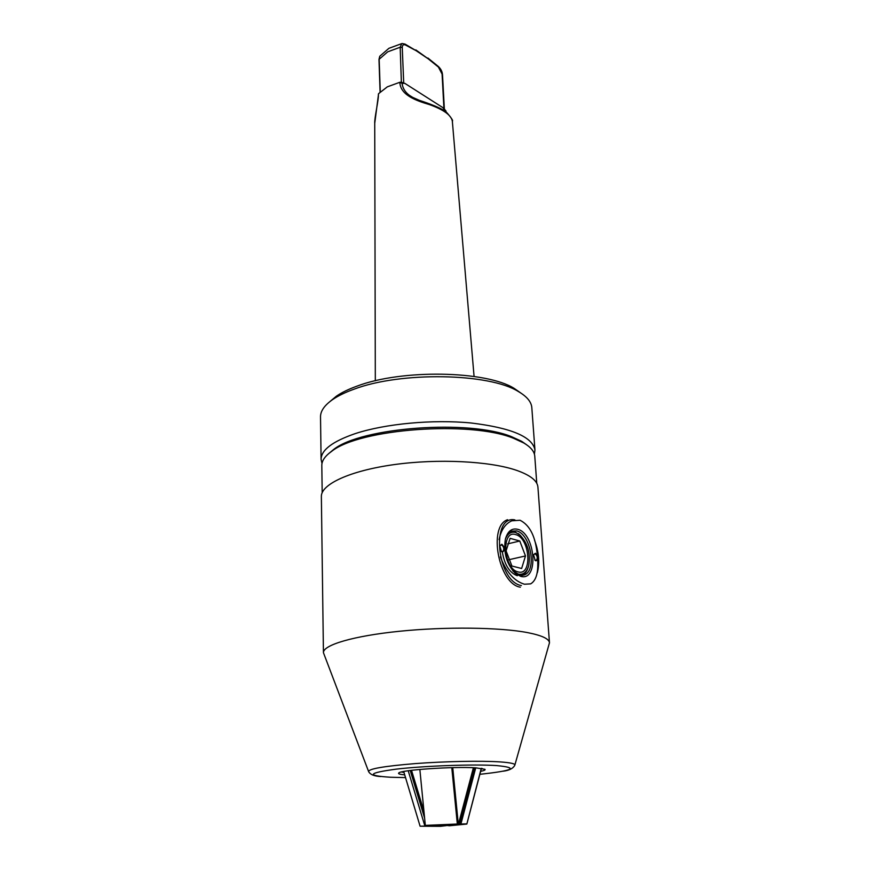 <?xml version="1.0" encoding="UTF-8"?>
<svg xmlns="http://www.w3.org/2000/svg" width="870" height="870" viewBox="0 0 870 870"><rect width="100%" height="100%" fill="white"/><g stroke="black" fill="none" stroke-linecap="round" stroke-linejoin="round"><path stroke-width="1.3" d="M330.132 401.396L336.385 396.176C341.671 392.533 348.522 389.194 356.939 386.16C401.559 369.065 486.112 370.62 514.213 388.411L520.891 393.066M534.952 450.007L531.82 407.682C531.374 401.864 526.883 396.47 518.324 391.511C489.168 373.034 400.548 371.425 353.97 389.216C345.183 392.37 338.049 395.839 332.558 399.624C324.466 405.311 320.454 411.064 320.519 416.904L321.084 459.349C321.215 450.007 332.514 441.46 354.993 433.695C385.149 423.712 432.868 419.231 471.235 423.005C511.321 427.866 532.56 436.86 534.952 450.007L534.408 454.205M401.364 82.226L400.189 47.23L401.733 43.62L388.912 48.318L379.755 56.267L379.157 58.932L380.266 91.85M474.074 376.471L452.335 121.147C451.225 115.166 443.58 109.642 429.388 104.574C415.642 100.539 400.298 94.884 399.841 82.28L387.324 86.848L378.58 93.656L374.731 123.355L375.318 380.777M321.998 463.482L321.084 459.349M405.703 45.12L405.181 44.174L416.197 50.732L405.703 45.12C403.539 44.12 402.397 44.925 402.255 47.524L403.724 83.205L404.833 83.357L402.07 83.357C402.679 88.218 405.148 92.231 409.465 95.363L412.793 97.44M445.831 111.871L442.852 107.619L443.939 108.848L442.09 74.091L438.415 67.066L428.171 58.79L416.197 50.732M405.018 44.098L402.168 43.533M415.816 49.895L428.171 58.79M403.724 83.205L401.603 82.204M438.099 66.294L438.415 67.066M402.07 83.357L399.841 82.28M445.734 111.153L446.31 112.785M374.731 123.355C374.296 118.342 378.885 99.115 378.374 94.341L378.58 93.656M404.713 774.887C400.091 774.463 398.079 773.854 398.688 773.093C399.33 770.059 453.803 766.307 475.879 767.851L485.003 769.319C485.601 769.95 484.155 770.624 480.642 771.353M481.327 768.71L482.176 768.471M328.686 453.618L333.591 449.529C361.126 427.213 469.648 419.199 511.777 436.783L521.652 441.318L526.883 444.962M536.768 483.274L534.767 456.195C534.408 451.497 530.754 447.093 523.794 442.982L513.724 438.371C470.746 420.449 359.625 428.649 331.601 451.378C325.021 456.076 321.759 460.785 321.813 465.493L322.183 492.648M499.065 539.672C501.066 529.993 505.307 523.707 511.788 520.804L520.075 520.26C529.96 525.23 535.702 536.855 537.279 555.136M368.499 771.277L323.433 652.674C323.009 645.04 353.253 635.948 399.515 631.261C445.69 626.563 500.13 627.292 527.775 632.653C541.901 635.448 549.133 638.83 549.47 642.799L514.909 764.882M537.638 559.834C538.454 572.634 536.127 580.649 530.646 583.868L524.458 584.227C514.3 581.193 506.286 572.09 500.38 556.92M323.433 652.674L321.367 496.553C320.899 484.372 349.762 470.79 393.871 464.645C437.893 458.457 489.93 461.1 516.649 470.365C530.308 475.194 537.399 480.773 537.921 487.102L549.47 642.799M401.418 771.994L403.974 772.408M512.854 570.883L518.324 574.113C523.294 574.994 526.752 572.199 528.688 565.728C530.743 553.135 527.666 542.739 519.444 534.561L515.529 532.494C510.994 531.418 507.612 533.636 505.394 539.128M517.291 575.733C509.559 572.797 504.567 564.913 502.338 552.058M511.44 531.113L514.333 531.418L520.619 535.572M525.491 555.952L521.641 568.48L511.919 566.044L506.09 550.851L510.103 538.345L519.781 541.01L525.491 555.952L508.645 559.78M518.172 571.927C532.755 576.223 529.982 537.736 515.682 534.626C500.968 529.449 503.436 569.165 518.172 571.927M528.155 567.425C526.883 571.514 524.849 574.189 522.043 575.418L521.902 575.472M507.58 543.902L519.781 541.01M535.409 553.244C538.497 556.539 538.671 559.073 535.953 560.835L535.213 560.443L533.549 554.723L535.409 553.244M534.789 560.03L536.268 560.432C537.888 558.094 537.486 555.876 535.072 553.777L533.549 554.723M501.859 544.261C505.122 547.676 505.285 550.286 502.349 552.08L501.512 551.623L499.804 545.958L501.859 544.261M501.055 551.167L502.751 551.656C504.459 549.242 504.045 546.958 501.512 544.805L499.804 545.947M517.574 529.264C535.539 533.256 539.117 581.671 520.76 576.375L515.54 573.58C506.71 564.434 503.328 552.983 505.372 539.215C507.612 531.287 511.68 527.959 517.574 529.264M505.557 538.519C506.829 534.789 508.754 532.342 511.321 531.168L516.552 530.885C530.656 533.832 537.236 570.644 524.284 574.929L519.542 575.244L513.267 571.362M520.347 587.196C498.553 583.977 487.863 526.198 507.558 519.716M521.38 585.575C496.748 581.443 490.669 514.768 514.909 519.912M534.517 540.194C538.9 551.7 539.846 562.531 537.366 572.699M446.31 825.663L420.09 826.217L440.535 826.326L446.299 825.63M420.09 826.217L403.702 771.494M408.215 770.755L424.821 825.847M452.737 767.634L458.283 823.988L444.265 825.195L449.496 825.76L466.842 824.053L481.273 768.33M475.738 767.84L460.915 824.02L466.733 823.857M460.915 824.02L425.321 825.391L419.851 769.439M458.283 823.988L425.321 825.391M457.305 823.77L451.791 767.655M402.255 47.524L400.189 47.23L387.672 51.852L378.983 59.432L379.755 56.267M442.852 107.619L404.833 83.357M427.877 58.007L438.186 66.359C440.807 68.73 442.243 71.525 442.515 74.744L442.09 74.091M405.529 777.606L390.467 777.247C365.944 775.659 367.869 772.962 396.241 769.134C424.821 765.807 473.856 764.077 496.607 765.578C519.162 767.753 513.583 770.657 479.87 774.3M380.799 776.54C374.361 776.247 370.315 774.615 368.641 771.657C368.228 768.884 383.79 766.198 415.305 763.588C445.092 761.337 481.175 760.641 500.011 761.902C510.733 762.653 515.66 763.773 514.801 765.274C513.017 768.525 509.102 770.505 503.067 771.201M410.216 770.472L424.603 818.072M411.521 770.309L423.94 811.318M473.4 767.731L458.436 824.281M474.618 767.786L459.719 824.205M514.213 388.411L518.324 391.511M412.543 97.309L419.068 100.224C429.465 103.704 442.558 108.337 447.126 112.959C451.563 118.124 453.292 120.854 452.335 121.147M336.385 396.176L332.558 399.624M400.156 82.28L401.777 82.204M442.515 74.744L444.352 109.033L446.071 111.175M378.983 59.432L380.081 92.035M333.591 449.529L331.601 451.378M521.652 441.318L523.794 442.982M519.444 534.561L518.498 533.625M524.284 574.929L522.043 575.418M514.627 572.612L515.54 573.58M481.425 768.351L466.875 823.966"/></g></svg>
